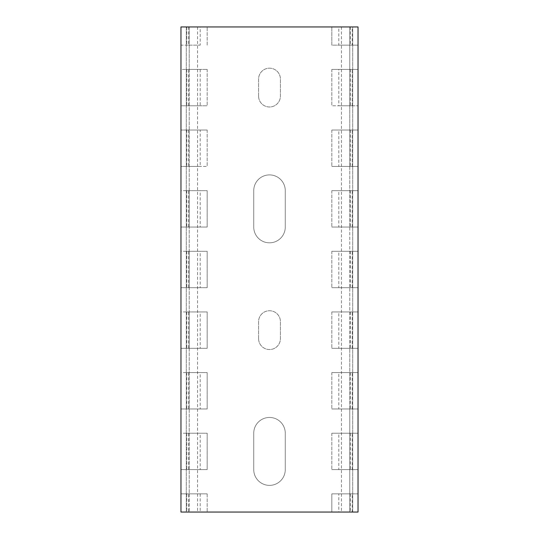 <?xml version="1.0" encoding="UTF-8"?>
<svg xmlns="http://www.w3.org/2000/svg" width="539" height="539" viewBox="0 0 539 539"><rect width="100%" height="100%" fill="white"/><g stroke="black" fill="none" stroke-linecap="round" stroke-linejoin="round"><path stroke-width="0.4" stroke-dasharray="2.69 2.02" d="M338.802 26.95L180.969 26.95L349.784 26.95L338.802 26.95L338.802 45.141L358.031 45.141L331.835 45.141L331.835 26.95L349.784 26.95L349.784 45.141L352.21 45.141L352.21 26.95L349.784 26.95L349.784 512.05L180.969 512.05L358.031 512.05L331.835 512.05L352.21 512.05L349.784 512.05L349.784 493.859L338.802 493.859L338.802 512.05M350.37 26.95L350.37 45.141L331.835 45.141L331.835 26.95L352.21 26.95M188.63 69.396L207.165 69.396L188.63 69.396L188.63 105.779L186.79 105.779L189.216 105.779L189.216 493.859L180.969 493.859L207.165 493.859L186.79 493.859L189.216 493.859L189.216 512.05L189.216 26.95L207.165 26.95L186.79 26.95L189.216 26.95L189.216 69.396L180.969 69.396L180.969 45.141L200.198 45.141L200.198 26.95M352.21 105.779L352.21 69.396L331.835 69.396L358.031 69.396L358.031 512.05L358.031 26.95L341.443 26.95L358.031 26.95L358.031 69.396L338.802 69.396L338.802 105.779L358.031 105.779L331.835 105.779L352.21 105.779L349.784 105.779L349.784 69.396L338.802 69.396M352.21 166.416L352.21 130.034L331.835 130.034L358.031 130.034L338.802 130.034L338.802 166.416L358.031 166.416L331.835 166.416L352.21 166.416L349.784 166.416L349.784 105.779L338.802 105.779M352.21 227.054L352.21 190.671L331.835 190.671L358.031 190.671L338.802 190.671L338.802 227.054L358.031 227.054L331.835 227.054L352.21 227.054L349.784 227.054L349.784 166.416L338.802 166.416M352.21 287.691L352.21 251.309L331.835 251.309L358.031 251.309L338.802 251.309L338.802 287.691L358.031 287.691L331.835 287.691L352.21 287.691L349.784 287.691L349.784 227.054L338.802 227.054M352.21 348.329L352.21 311.946L331.835 311.946L358.031 311.946L338.802 311.946L338.802 348.329L358.031 348.329L331.835 348.329L352.21 348.329L349.784 348.329L349.784 287.691L338.802 287.691M352.21 408.966L352.21 372.584L331.835 372.584L358.031 372.584L338.802 372.584L338.802 408.966L358.031 408.966L331.835 408.966L352.21 408.966L349.784 408.966L349.784 348.329L338.802 348.329M352.21 469.604L352.21 433.221L331.835 433.221L358.031 433.221L338.802 433.221L338.802 469.604L358.031 469.604L331.835 469.604L352.21 469.604L349.784 469.604L349.784 408.966L338.802 408.966M352.21 512.05L352.21 493.859L331.835 493.859L331.835 512.05L331.835 493.859L358.031 493.859L338.802 493.859M352.21 69.396L349.784 69.396L349.784 45.141L338.802 45.141M188.63 105.779L207.165 105.779L189.216 105.779L189.216 69.396L200.198 69.396L180.969 69.396L180.969 105.779L200.198 105.779L180.969 105.779L180.969 166.416L200.198 166.416L200.198 130.034L180.969 130.034L207.165 130.034L186.79 130.034L189.216 130.034L189.216 166.416L200.198 166.416M331.835 69.396L331.835 105.779L331.835 69.396M331.835 130.034L331.835 166.416L331.835 130.034M331.835 190.671L331.835 227.054L331.835 190.671M331.835 251.309L331.835 287.691L331.835 251.309M331.835 311.946L331.835 348.329L331.835 311.946M331.835 372.584L331.835 408.966L331.835 372.584M331.835 433.221L331.835 469.604L331.835 433.221M352.21 493.859L349.784 493.859L349.784 469.604L338.802 469.604M352.21 433.221L338.802 433.221M352.21 372.584L338.802 372.584M352.21 311.946L338.802 311.946M352.21 251.309L338.802 251.309M352.21 190.671L338.802 190.671M352.21 130.034L338.802 130.034M350.37 45.141L352.21 45.141M188.63 26.95L188.63 45.141L180.969 45.141L180.969 26.95L180.969 512.05L180.969 469.604L200.198 469.604L200.198 433.221L180.969 433.221L180.969 408.966L200.198 408.966L200.198 372.584L180.969 372.584L180.969 348.329L200.198 348.329L200.198 311.946L180.969 311.946L180.969 287.691L200.198 287.691L200.198 251.309L180.969 251.309L180.969 227.054L200.198 227.054L200.198 190.671L180.969 190.671L180.969 166.416L207.165 166.416L189.216 166.416M200.198 190.671L180.969 190.671L180.969 227.054L200.198 227.054M200.198 251.309L180.969 251.309L180.969 287.691L200.198 287.691M200.198 311.946L180.969 311.946L180.969 348.329L200.198 348.329M200.198 372.584L180.969 372.584L180.969 408.966L200.198 408.966M200.198 433.221L180.969 433.221L180.969 469.604L200.198 469.604M200.198 69.396L200.198 105.779M200.198 493.859L200.198 512.05M188.63 45.141L200.198 45.141M200.198 130.034L189.216 130.034M188.63 512.05L207.165 512.05L188.63 512.05L188.63 493.859M188.63 469.604L207.165 469.604L207.165 433.221L186.79 433.221L207.165 433.221L207.165 469.604L188.63 469.604L188.63 433.221M188.63 408.966L207.165 408.966L207.165 372.584L186.79 372.584L207.165 372.584L207.165 408.966L188.63 408.966L188.63 372.584M188.63 348.329L207.165 348.329L207.165 311.946L186.79 311.946L207.165 311.946L207.165 348.329L188.63 348.329L188.63 311.946M188.63 287.691L207.165 287.691L207.165 251.309L186.79 251.309L207.165 251.309L207.165 287.691L188.63 287.691L188.63 251.309M188.63 227.054L207.165 227.054L207.165 190.671L186.79 190.671L207.165 190.671L207.165 227.054L188.63 227.054L188.63 190.671M207.165 69.396L207.165 105.779L207.165 69.396M207.165 45.141L207.165 26.95L207.165 45.141M207.165 130.034L207.165 166.416L207.165 130.034M207.165 493.859L207.165 512.05L207.165 493.859M353.18 26.95L358.031 26.95L358.031 512.05L180.969 512.05L180.969 26.95L197.557 26.95L185.82 26.95M253.734 469.604A15.766 15.766 0 0 0 269.5 485.369A15.766 15.766 0 0 0 285.266 469.604L285.266 433.221A15.766 15.766 0 0 0 269.5 417.455A15.766 15.766 0 0 0 253.734 433.221L253.734 469.604A15.766 15.766 0 0 0 269.5 485.369A15.766 15.766 0 0 0 285.266 469.604L285.266 433.221A15.766 15.766 0 0 0 269.5 417.455A15.766 15.766 0 0 0 253.734 433.221L253.734 469.604M258.585 338.627A10.915 10.915 0 0 0 269.5 349.541A10.915 10.915 0 0 0 280.415 338.627L280.415 321.648A10.915 10.915 0 0 0 269.5 310.733A10.915 10.915 0 0 0 258.585 321.648L258.585 338.627A10.915 10.915 0 0 0 269.5 349.541A10.915 10.915 0 0 0 280.415 338.627L280.415 321.648A10.915 10.915 0 0 0 269.5 310.733A10.915 10.915 0 0 0 258.585 321.648L258.585 338.627M253.734 227.054A15.766 15.766 0 0 0 269.5 242.819A15.766 15.766 0 0 0 285.266 227.054L285.266 190.671A15.766 15.766 0 0 0 269.5 174.906A15.766 15.766 0 0 0 253.734 190.671L253.734 227.054A15.766 15.766 0 0 0 269.5 242.819A15.766 15.766 0 0 0 285.266 227.054L285.266 190.671A15.766 15.766 0 0 0 269.5 174.906A15.766 15.766 0 0 0 253.734 190.671L253.734 227.054M258.585 96.077A10.915 10.915 0 0 0 269.5 106.992A10.915 10.915 0 0 0 280.415 96.077L280.415 79.098A10.915 10.915 0 0 0 269.5 68.183A10.915 10.915 0 0 0 258.585 79.098L258.585 96.077A10.915 10.915 0 0 0 269.5 106.992A10.915 10.915 0 0 0 280.415 96.077L280.415 79.098A10.915 10.915 0 0 0 269.5 68.183A10.915 10.915 0 0 0 258.585 79.098L258.585 96.077M352.695 26.95L186.305 26.95L186.305 512.05L186.305 26.95L352.695 26.95L352.695 512.05L352.695 26.95M341.443 26.95L341.443 512.05M197.557 26.95L197.557 512.05M350.37 69.396L350.37 105.779M350.37 130.034L350.37 166.416M350.37 190.671L350.37 227.054M350.37 251.309L350.37 287.691M350.37 311.946L350.37 348.329M350.37 372.584L350.37 408.966M350.37 433.221L350.37 469.604M350.37 493.859L350.37 512.05M349.784 493.859L349.784 512.05M349.784 433.221L349.784 469.604M349.784 372.584L349.784 408.966M349.784 311.946L349.784 348.329M349.784 251.309L349.784 287.691M349.784 190.671L349.784 227.054M349.784 130.034L349.784 166.416M349.784 26.95L349.784 45.141M349.784 69.396L349.784 105.779M189.216 69.396L189.216 105.779M189.216 26.95L189.216 45.141M189.216 190.671L189.216 227.054M189.216 251.309L189.216 287.691M189.216 311.946L189.216 348.329M189.216 372.584L189.216 408.966M189.216 433.221L189.216 469.604M189.216 493.859L189.216 512.05M188.63 130.034L188.63 166.416M186.79 493.859L186.79 512.05M186.79 433.221L186.79 469.604M186.79 372.584L186.79 408.966M186.79 311.946L186.79 348.329M186.79 251.309L186.79 287.691M186.79 190.671L186.79 227.054M186.79 130.034L186.79 166.416M186.79 26.95L186.79 45.141M186.79 69.396L186.79 105.779"/><path stroke-width="0.81" d="M180.969 26.95L358.031 26.95L358.031 512.05L180.969 512.05L180.969 26.95M353.18 26.95L185.82 26.95"/></g></svg>
